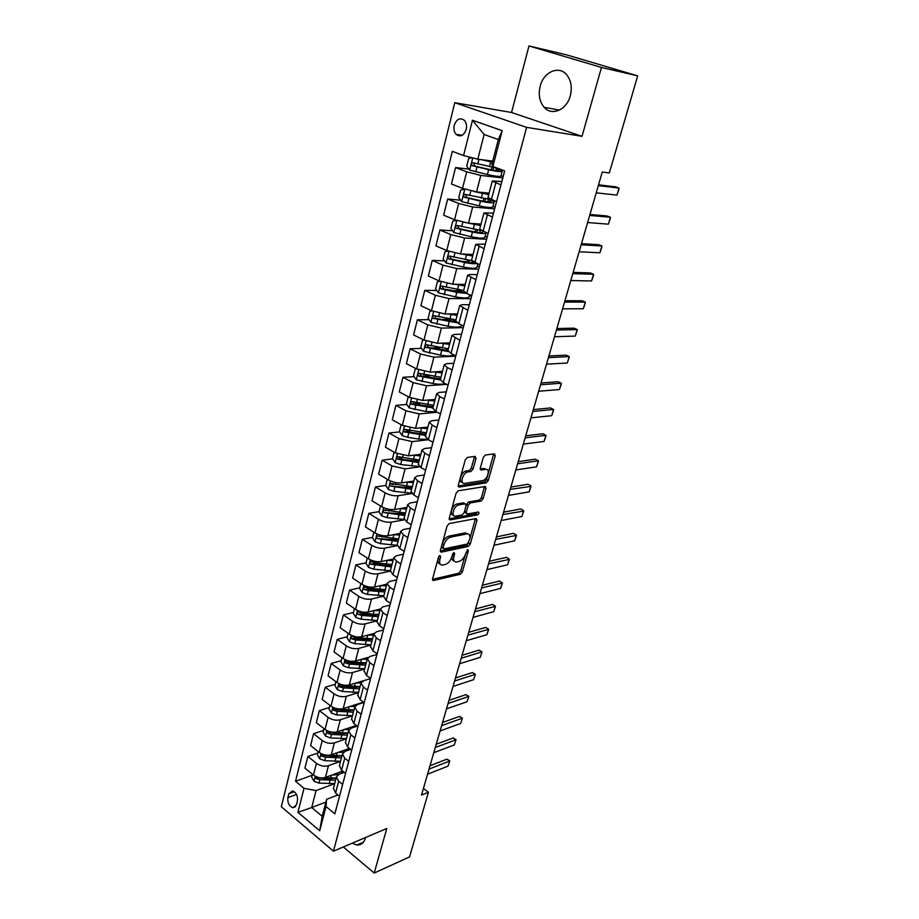 <?xml version="1.0" encoding="UTF-8"?>
<svg xmlns="http://www.w3.org/2000/svg" width="919" height="919" viewBox="0 0 919 919"><rect width="100%" height="100%" fill="white"/><g stroke="black" fill="none" stroke-linecap="round" stroke-linejoin="round"><path stroke-width="1.38" d="M439.971 555.558L438.512 557.224L432.573 578.855L433.377 580.544L460.35 574.26L462.372 571.951L468.345 550.826L467.725 549.642L465.531 554.019C464.152 557.948 461.993 560.429 459.041 561.452L456.421 562.003C453.952 561.968 453.101 560.142 453.883 556.535L454.664 553.755L454.009 552.56L451.803 556.994C450.425 560.969 448.219 563.485 445.198 564.519L442.51 565.082C439.983 565.047 439.098 563.209 439.879 559.568L440.649 556.765L439.971 555.558M540.188 86.202C538.212 94.703 539.533 101.733 544.14 107.293C551.756 116.357 566.759 109.981 570.308 95.771C572.319 87.454 571.136 80.481 566.747 74.853C558.982 65.088 543.554 71.923 540.188 86.202M352.184 843.194L356.767 845.02C360.972 845.331 363.844 843.045 365.371 838.185L365.544 837.519M454.262 125.225C453.481 128.97 454.112 132.026 456.157 134.381C460.442 137.356 463.796 135.736 466.22 129.499C467.013 125.788 466.404 122.744 464.394 120.366C460.051 117.322 456.674 118.942 454.262 125.225M476.031 458.34L475.112 456.387L467.415 457.409L465.278 459.787L458.294 485.186L459.247 487.081L486.197 482.831L488.242 480.522L495.261 455.744L494.399 453.825L485.335 455.031L483.302 457.352L480.292 468.104L481.188 470.011L485.669 469.356C490.78 468.368 487.507 480.051 482.532 480.603L464.761 483.371C459.5 484.474 462.671 472.596 467.84 471.964L470.953 471.504L473.021 469.161L476.031 458.34L474.296 457.386L474.399 456.479M582.037 136.322L601.463 67.455L637.683 75.863L566.276 54.772L528.976 45.95L511.55 112.497L454.779 102.687L526.598 127.362L582.037 136.322L511.55 112.497M343.315 846.973L374.217 873.05L386.796 828.479L333.459 851.166L526.598 127.362M374.217 873.05L409.552 856.91L428.438 792.224L423.441 788.387M637.683 75.863L609.32 172.967L602.267 172.048L421.499 795.073L428.438 792.224M449.207 523.577L447.105 525.944L440.385 550.401L441.235 552.147L468.208 546.472L470.229 544.163L476.984 520.292L476.157 518.523L449.207 523.577M449.253 518.109L456.1 493.181L458.225 490.815L485.163 486.473L486.036 488.322L483.084 498.764L481.039 501.085L470.264 502.946L468.196 505.289L466.255 512.239L467.116 514.054L478.397 511.998C479.396 512.745 479.121 513.698 477.558 514.87L450.161 519.924L449.253 518.109M296.458 804.86L297.434 800.954C297.917 795.957 296.297 792.592 292.587 790.845L288.842 793.74L287.877 797.635C287.406 802.655 289.048 806.02 292.782 807.744L296.458 804.86M454.779 102.687L281.317 806.744L333.459 851.166M325.912 802.069L311.713 807.525L322.201 816.29L326.624 799.3L326.038 806.526L334.872 813.82L504.669 170.888L492.871 166.488L491.849 164.432L498.328 139.562L484.118 134.496L477.8 159.205L492.722 161.089M326.038 806.526L319.72 830.765L297.951 812.339L304.017 788.295L316.056 790.604L334.688 783.643M312.184 775.28L295.527 781.288L304.017 788.295M295.527 781.288L452.32 151.348L463.567 155.541L472.458 120.251L502.211 130.682L492.871 166.488M601.463 67.455L528.976 45.95M316.056 790.604L311.713 807.525L297.951 812.339M468.989 169.142L455.571 167.568L466.714 171.83L480.798 175.426L502.819 177.907M455.571 167.568L451.447 183.995L462.521 188.349L476.547 191.899L489.115 193.139M460.672 200.193L447.679 199.032L458.684 203.467L472.653 206.993L494.652 208.843M447.679 199.032L443.624 215.184L454.549 219.71L468.472 223.191L481.028 224.075M452.539 230.761L439.914 229.98L450.781 234.575L464.646 238.021L486.611 239.285M439.914 229.98L435.928 245.867L446.714 250.542L460.534 253.954L473.067 254.506M444.555 260.858L432.275 260.41L443.004 265.166L456.766 268.543L478.707 269.221M432.275 260.41L428.357 276.033L439.006 280.881L452.722 284.224L465.244 284.43M436.72 290.484L424.773 290.347L435.353 295.263L449.023 298.572L470.93 298.675M424.773 290.347L420.913 305.728L431.436 310.714L445.037 313.988L457.536 313.884M429.047 319.651L417.387 319.801L427.84 324.855L441.396 328.106L463.268 327.658M417.387 319.801L413.584 334.93L423.969 340.064L437.49 343.281L449.965 342.867M421.499 348.358L410.115 348.783L420.431 353.987L433.906 357.169L455.732 356.193M410.115 348.783L406.382 363.671L416.64 368.944L430.046 372.092L442.498 371.379M414.101 376.629L402.959 377.307L413.159 382.637L426.519 385.762L446.657 384.383M402.959 377.307L399.283 391.953L409.414 397.364L422.729 400.454L435.158 399.443M406.818 404.475L395.917 405.371L405.991 410.85L419.259 413.906L437.295 412.252M395.917 405.371L392.298 419.799L402.304 425.336L415.526 428.357L427.932 427.082M399.673 431.884L388.99 432.998L398.938 438.604L412.114 441.602L428.357 439.753L432.987 442.315M388.99 432.998L385.429 447.197L395.308 452.86L408.438 455.835L420.822 454.273M392.643 458.88L382.166 460.201L391.999 465.922L405.072 468.862L419.88 466.852M382.166 460.201L378.662 474.181L388.427 479.971C392.781 482.245 397.123 483.222 401.454 482.877L413.814 481.062M385.727 485.473L375.446 486.99L385.164 492.825C389.484 495.123 393.814 496.088 398.145 495.709L411.896 493.549M375.446 486.99L372 500.752L381.649 506.645C385.946 508.965 390.265 509.919 394.584 509.505L406.922 507.437M379.076 511.642L368.829 513.353L378.433 519.315C382.706 521.647 387.014 522.589 391.322 522.141L404.326 519.832M368.829 513.353L365.429 526.909L374.975 532.928C379.225 535.283 383.51 536.214 387.818 535.72L400.133 533.411M372.528 537.42L362.316 539.327L371.804 545.392C376.043 547.77 380.305 548.689 384.613 548.161L397.123 545.691M362.316 539.327L358.973 552.675L368.393 558.798C372.609 561.187 376.859 562.106 381.155 561.543L392.93 559.097M366.095 562.807L355.906 564.909L365.28 571.078C369.461 573.49 373.7 574.398 377.996 573.801L390.265 571.124M355.906 564.909L352.609 578.051L361.925 584.277C366.084 586.713 370.311 587.609 374.596 586.965L386.853 584.185M359.743 587.815L349.588 590.101L358.847 596.374C362.994 598.82 367.198 599.705 371.483 599.039L383.717 596.144M349.588 590.101L346.337 603.059L355.55 609.377C359.662 611.836 363.867 612.72 368.128 612.02L380.363 609.01M353.493 612.456L343.361 614.926L352.517 621.301C356.618 623.771 360.799 624.644 365.061 623.909L377.272 620.796M343.361 614.926L340.156 627.688L349.266 634.11C353.344 636.603 357.502 637.464 361.764 636.695L373.999 633.467M347.336 636.741L337.227 639.383L346.279 645.85C350.334 648.354 354.493 649.205 358.743 648.412L370.92 645.081M337.227 639.383L334.068 651.95L343.074 658.475C347.106 660.991 351.242 661.841 355.492 661.014L368.059 657.464M341.259 660.669L331.173 663.484L340.133 670.031C344.154 672.57 348.278 673.409 352.505 672.559L364.671 669.021M331.173 663.484L328.072 675.867L336.974 682.472C340.972 685.023 345.073 685.861 349.3 684.965L370.587 678.59M335.286 684.253L325.223 687.228L334.079 693.868C338.054 696.441 342.144 697.268 346.371 696.349L358.502 692.604M325.223 687.228L322.155 699.439L330.966 706.137C334.918 708.71 338.996 709.525 343.212 708.583L363.499 702.15M329.381 707.492L319.352 710.628L328.106 717.36C332.046 719.956 336.113 720.772 340.317 719.784L352.414 715.855M319.352 710.628L316.331 722.667L325.039 729.445C328.956 732.052 333.011 732.857 337.204 731.846L356.388 725.447M323.568 730.41L313.563 733.707L322.224 740.519C326.119 743.138 330.162 743.93 334.355 742.897L346.417 738.773M313.563 733.707L310.588 745.573L319.203 752.42C323.074 755.062 327.107 755.843 331.288 754.786L349.45 748.434M317.836 753.006L307.865 756.44L316.435 763.333C320.283 765.986 324.292 766.768 328.474 765.676L340.512 761.369M307.865 756.44L304.924 768.146L313.448 775.073C317.285 777.738 321.282 778.508 325.452 777.394L342.661 771.098M337.916 794.981L326.624 799.3M344.246 772.351L339.157 774.212L336.434 776.969L338.686 781.23L342.638 784.412M350.69 749.399L345.153 751.34L342.431 754.017L344.728 758.209L348.726 761.357M357.273 726.125L351.242 728.135L348.531 730.731L350.863 734.855L354.906 737.957M363.97 702.507L357.411 704.586L354.711 707.102L357.089 711.145L361.178 714.212M370.575 678.624L363.683 680.692L360.983 683.116L363.407 687.079L367.543 690.112M376.951 654.489L370.035 656.43L367.347 658.774L369.817 662.656L374.01 665.643M383.418 629.986L376.491 631.812L373.803 634.064L376.331 637.855L380.569 640.807M389.989 605.127L383.039 606.827L380.363 608.975L382.936 612.686L387.232 615.592M396.652 579.889L389.69 581.451L387.025 583.508L389.656 587.126L393.987 589.975M403.43 554.26L396.445 555.696L393.791 557.649L396.468 561.164L400.856 563.967M410.299 528.23L403.303 529.528L400.661 531.377L403.395 534.801L407.841 537.558M417.272 501.808L410.265 502.957L407.634 504.703L410.425 508.023L414.917 510.723M424.36 474.974L417.341 475.973L414.722 477.593L417.571 480.809L422.12 483.463M431.562 447.702L424.532 448.552L421.924 450.069L424.831 453.17L429.437 455.767M438.88 420.006L431.838 420.707L429.242 422.085L432.206 425.083L436.87 427.622M446.312 391.873L439.259 392.402L436.674 393.665L439.696 396.537L444.428 399.018M453.86 363.281L446.795 363.637L444.233 364.774L447.312 367.531L452.102 369.943M461.533 334.217L454.457 334.401L451.907 335.401L459.914 340.386M469.333 304.683L462.246 304.683L459.718 305.545L467.851 310.335M477.271 274.655L470.172 274.471L467.656 275.195L475.916 279.767M485.335 244.132L475.732 244.328L484.129 248.693M493.526 213.082L483.934 212.932L492.481 217.079M501.866 181.514L492.285 180.997L500.97 184.914M385.911 510.493L385.337 510.596M393.654 484.302L392.08 484.543M401.879 457.719L399.007 458.076M410.77 430.724L406.141 431.206M420.121 403.372L413.584 403.912M429.977 375.676L421.775 376.17M440.454 347.658L431.08 348.002M451.838 319.352L441.005 319.49M460.086 290.749L451.62 290.657M467.817 261.72L463.142 261.547M333.482 788.272L335.573 793.074L339.502 796.279M339.433 765.504L341.569 770.225L345.555 773.396M345.475 742.403L347.658 747.044L351.678 750.168M351.609 718.957L353.838 723.517L357.905 726.607M357.824 695.166L360.11 699.635L364.223 702.69M364.142 671.031L366.474 675.396L370.633 678.417M370.552 646.528L372.93 650.801L377.146 653.765M377.054 621.646L379.49 625.828L383.751 628.745M383.66 596.397L386.152 600.463L390.46 603.346M367.29 558.074L365.957 563.336L368.542 567.402L373.838 569.194L390.368 570.745L392.907 574.708L397.272 577.546M397.169 544.714L399.776 548.563L404.199 551.343M404.096 518.259L406.749 522.003L411.218 524.726M411.115 491.401L413.837 495.019L418.363 497.696M418.248 464.106L421.04 467.599L425.612 470.229M425.508 436.387L428.346 439.753L432.206 425.083M432.872 408.208L435.778 411.448L440.477 413.952M440.362 379.581L443.337 382.672L448.093 385.118M427.53 345.429L428.553 347.497L447.967 350.472L451.011 353.436L455.835 355.814M455.698 320.903L458.822 323.706L463.704 326.015M463.567 290.829L466.76 293.483L471.7 295.723M471.539 296.355L469.517 295.436M471.562 260.249L479.844 264.913M479.258 267.119L477.214 266.234M479.695 229.153L488.115 233.587M487.104 237.412L485.037 236.551M487.966 197.528L496.536 201.709M495.077 207.212L492.986 206.384M503.187 176.517L501.062 175.724M477.8 159.205L463.567 155.541M322.201 816.29L319.72 830.765M472.458 120.251L484.118 134.496M502.211 130.682L498.328 139.562M438.731 556.684L438.214 558.545C437.49 561.727 438.133 563.565 440.144 564.048M454.124 560.992C452.125 560.533 451.493 558.706 452.228 555.524L452.699 553.87M432.481 579.338L458.719 573.249L460.729 570.94L465.37 554.536M469.77 538.936L475.422 518.661M440.293 550.975L466.553 545.472L468.736 542.612M443.142 547.69L443.751 548.919L467.392 543.991L469.643 539.453C470.459 535.743 469.586 533.882 467.024 533.87L450.655 537.133C447.599 538.12 445.37 540.636 443.969 544.703L443.142 547.69L441.476 546.667L443.13 548.54M467.725 533.859L465.37 532.882L466.783 533.916M441.476 546.667L442.303 543.68C443.693 539.625 445.922 537.098 448.977 536.122L465.117 532.917M466.243 513.537L464.566 511.263L466.507 504.301L468.575 501.969L479.35 500.12L481.395 497.811L484.451 486.588M449.15 518.798L475.881 513.893L477.329 512.193M458.88 504.922C453.802 505.53 450.482 517.156 455.663 516.133L462.085 514.973L464.164 512.618L466.105 505.657L465.209 503.819L458.88 504.922L457.18 503.934C452.435 504.462 448.874 515.249 453.446 515.168M464.428 503.394L463.521 502.842M457.18 503.934L463.486 502.842M462.498 482.429C457.846 482.544 461.304 471.55 466.117 470.999L469.23 470.551L471.298 468.196L474.296 457.386M486.094 469.333L483.957 468.414L485.669 469.356M480.189 468.966L483.957 468.414M488.138 473.917L493.652 453.917M458.19 486.002L484.497 481.878L486.542 479.569L487.863 474.893M312.449 774.257L311.69 777.233L314.045 781.299L318.973 783.103L334.711 783.562M332.115 774.958C337.307 775.119 341.064 774.028 343.384 771.673M316.239 776.406L316.159 778.703L319.846 779.714L335.596 780.197M336.136 778.094L329.588 778.784L318.422 777.876L316.159 778.703M336.147 778.06L323.752 777.807M429.047 769.065L449.517 761.07L446.921 759.163L449.793 760.863L448.024 766.136L427.553 774.2M430.012 765.722L446.921 759.163M448.024 766.136L449.793 760.863M318.192 751.616L317.377 754.809L319.755 758.887L324.729 760.679L340.547 761.254M337.882 752.477L343.695 752.098M348.163 750.283L349.794 748.698M321.707 753.925L321.891 756.234L325.602 757.245L341.443 757.842M341.971 755.786L335.389 756.417L324.166 755.441L321.891 756.234M342.006 755.671L328.646 755.269M324.016 728.652L323.143 732.075L325.544 736.153L330.553 737.946L346.463 738.635M343.729 729.675L349.128 729.445M355.079 726.849L356.078 725.55M347.945 732.971L332.012 732.259L327.865 731.099L327.715 733.442L331.449 734.465L347.371 735.166M347.887 733.167L341.282 733.73L329.99 732.684L327.715 733.442M329.932 705.344L329.002 709.009L331.426 713.087L336.469 714.89L352.459 715.683M349.657 706.539L354.929 706.401M361.73 703.219L362.143 702.576M353.964 709.939L337.951 709.112L333.804 707.952L333.608 710.318L337.376 711.352L353.378 712.168M353.895 710.215L347.256 710.709L335.894 709.594L333.608 710.318M435.307 747.503L455.801 739.829L453.182 737.934L456.054 739.68L454.285 744.953L433.791 752.707M436.249 744.241L453.182 737.934M454.285 744.953L456.054 739.68M441.648 725.642L462.165 718.302L459.523 716.429L462.418 718.198L460.637 723.494L440.109 730.927M442.567 722.46L459.523 716.429M460.637 723.494L462.418 718.198M448.07 703.483L468.621 696.476L465.956 694.626L468.851 696.43L467.07 701.748L446.519 708.836M448.977 700.381L465.956 694.626M467.07 701.748L468.851 696.43M335.929 681.703L334.93 685.62L337.388 689.687L342.477 691.49L358.548 692.398M355.664 683.058L361.006 682.989M360.076 686.573L343.97 685.631L339.835 684.471L339.605 686.861L343.396 687.894L359.49 688.825M359.984 686.93L353.31 687.355L341.891 686.183L339.605 686.861M454.595 681.013L475.169 674.362L472.469 672.536L475.387 674.374L473.595 679.692L453.021 686.436M455.468 677.992L472.469 672.536M473.595 679.692L475.387 674.374M342.017 657.705L340.96 661.875L343.43 665.942L348.565 667.745L364.728 668.779M361.753 659.245L367.221 659.233M366.279 662.863L350.082 661.806L345.958 660.646L345.67 663.058L349.496 664.104L365.67 665.161M366.164 663.311L359.467 663.667L347.968 662.415L345.67 663.058M461.2 658.234L481.809 651.939L479.075 650.135L482.004 652.008L480.2 657.349L459.603 663.736M462.062 655.293L479.075 650.135M480.2 657.349L482.004 652.008M348.198 633.352L347.072 637.786L349.576 641.853L354.745 643.656L371 644.805M367.922 635.075L373.528 635.121M372.563 638.808L356.285 637.625L352.161 636.476C350.782 636.775 350.667 637.579 351.839 638.9L355.687 639.957L371.954 641.129M372.425 639.337L365.705 639.624L354.137 638.303L351.839 638.9M467.909 635.132L488.713 629.331L486.909 634.684L466.289 640.704M486.909 634.684L488.529 629.205L485.772 627.424L468.736 632.283M354.458 608.642L353.275 613.341L355.802 617.407L361.006 619.199L377.353 620.486M378.95 614.397L373.183 614.283L374.159 610.538L379.926 610.653M373.183 614.283L358.467 611.939C357.031 612.215 356.905 613.042 358.1 614.397L361.971 615.454L378.329 616.752M378.789 615.018L372.034 615.225L360.397 613.823L358.1 614.397M474.709 611.698L495.513 606.333L493.71 611.709L473.067 617.35M493.71 611.709L495.352 606.149L492.561 604.392L475.502 608.941M360.834 583.554L359.57 588.528L362.12 592.583L367.382 594.386L383.809 595.799M380.512 585.633L386.428 585.817M385.429 589.619L368.967 588.171L364.866 587.034C363.373 587.298 363.235 588.126 364.452 589.516L368.347 590.584L384.808 592.008M385.245 590.331L378.456 590.469L366.75 588.987L364.452 589.516M481.602 587.93L502.417 583.025L500.602 588.413L479.936 593.663M500.602 588.413L502.268 582.772L499.442 581.038L482.372 585.265M386.922 560.337L393.01 560.613M392.011 564.473L375.457 562.887L371.356 561.75C369.817 562.003 369.668 562.83 370.897 564.255L391.368 566.897M391.793 565.277L384.981 565.334L373.206 563.772L370.897 564.255M488.598 563.818L509.413 559.384L507.587 564.783L486.909 569.631M507.587 564.783L509.287 559.062L506.426 557.362L489.345 561.245M373.849 532.216L372.448 537.764L375.055 541.819L380.397 543.623L397.065 545.3M393.424 534.663L399.708 535.019M398.949 533.629L400.11 533.479M398.685 538.936L377.962 536.087C376.365 536.317 376.193 537.155 377.433 538.614L398.042 541.406M398.444 539.855L377.433 538.614M495.697 539.35L516.512 535.409L514.674 540.82L493.985 545.254M514.674 540.82L516.398 535.019L513.514 533.342L496.409 536.891M380.512 505.955L379.03 511.814L381.672 515.858L387.06 517.65L404.13 519.465M399.995 508.598L406.497 509.046M405.199 507.725L406.887 507.564M405.463 513.02L384.659 510.034C383.005 510.24 382.821 511.09 384.085 512.584L404.808 515.525M405.199 514.031L384.085 512.584M502.9 514.525L523.704 511.079L521.866 516.512L501.154 520.522M521.866 516.512L523.612 510.631L520.694 508.977L503.578 512.17M387.278 479.281L385.716 485.45L388.392 489.494L393.814 491.286L411.597 493.216M406.657 482.107L413.401 482.659M411.597 481.384L413.768 481.246M412.344 486.691L391.46 483.566C389.759 483.75 389.553 484.612 390.828 486.14L411.678 489.241M412.057 487.817L390.828 486.14M510.206 489.345L531.01 486.415L529.172 491.849L508.437 495.421M529.172 491.849L530.929 485.887L527.988 484.267L510.861 487.093M394.148 452.194L392.505 458.684L395.216 462.716L400.684 464.509L419.489 466.553M413.389 455.215L420.408 455.87M418.111 454.618L420.753 454.526M419.34 459.971L398.341 456.697C396.617 456.858 396.388 457.731 397.674 459.282L418.662 462.556M419.018 461.2L401.121 459.236L399.995 458.995L398.972 457.168M397.674 459.282L400.018 458.995L397.674 459.282M517.615 463.785L538.362 460.775L538.419 461.384L536.57 466.841L515.835 469.954M536.57 466.841L538.362 460.775L535.375 459.19L518.236 461.648M401.075 424.9L399.409 431.493L402.143 435.526L407.657 437.318L418.696 439.064L427.794 439.42M420.19 427.875L427.519 428.656M424.716 427.415L427.852 427.392M426.439 432.826L405.313 429.38C403.59 429.552 403.338 430.425 404.59 431.999L425.75 435.445M426.083 434.159L408.093 432.022L406.91 431.758L405.945 429.897M525.151 437.846L545.897 435.307L545.932 435.985L544.082 441.453L523.325 444.107M544.082 441.453L545.897 435.307L542.876 433.757L525.737 435.824M408.898 397.088L408.105 397.18L406.416 403.878L409.173 407.898L425.853 411.517L436.422 411.781M427.059 400.098L434.756 401.017M431.402 399.754L435.066 399.822M433.642 405.245L412.401 401.637C410.667 401.81 410.402 402.683 411.609 404.28L432.952 407.91M433.263 406.703L414.055 404.13L413.022 402.189M532.79 411.505L553.548 409.46L553.56 410.207L551.699 415.698L530.941 417.869M551.699 415.698L553.548 409.46L550.492 407.933L533.342 409.61M416.456 368.852L415.25 369.013L413.527 375.814L416.33 379.834L433.125 383.545C438.65 384.464 442.659 384.475 445.129 383.602M440.81 377.847L439.856 377.169M433.986 371.873L442.096 372.942M438.168 371.632L442.384 371.816M440.971 377.238L419.592 373.447C417.869 373.619 417.582 374.504 418.754 376.112L440.281 379.949M440.557 378.812L421.247 376.032L420.213 374.033M540.544 384.774L561.302 383.223L561.291 384.05L559.43 389.553L538.672 391.23M559.43 389.553L561.302 383.223L558.212 381.741L541.061 382.993M424.153 340.145L422.51 340.398L420.764 347.313L423.59 351.322L440.5 355.125C447.484 356.296 451.872 356.17 453.699 354.757M448.116 349.932L446.106 348.565M440.948 343.166L449.552 344.407M445.003 343.028L449.828 343.373M448.415 348.772L426.898 344.809C425.175 344.981 424.877 345.866 426.002 347.485L448.265 351.552M548.413 357.64L569.183 356.595L569.148 357.514L567.287 363.028L546.518 364.188M567.287 363.028L569.183 356.595L566.058 355.148L548.896 355.975M431.976 310.967L429.885 311.323L428.105 318.342L430.977 322.339L448.012 326.245C456.479 327.681 461.016 327.405 461.625 325.395L461.717 325.073M455.675 321.673L452.607 319.467M447.932 313.965L457.134 315.412M451.872 313.93L456.467 313.896M455.973 319.858L434.331 315.699C432.608 315.872 432.298 316.768 433.377 318.411L457.065 322.741M455.835 321.673L435.974 318.491L434.963 316.366M453.871 314.218L455.054 313.907M556.409 330.07L577.178 329.565L577.121 330.564L575.248 336.09L554.479 336.733M575.248 336.09L577.178 329.565L574.019 328.152L556.857 328.554M439.948 281.283L437.387 281.765L435.583 288.899L438.478 292.897L455.629 296.894C464.152 298.422 468.69 298.261 469.264 296.435L469.689 294.815M462.429 292.38L459.948 290.128M454.905 284.258L464.842 285.958M458.776 284.327L465.071 285.085M463.658 290.461L441.878 286.119C440.167 286.291 439.822 287.199 440.867 288.842L456.8 292.391L466.703 293.448M464.715 292.391L443.509 289.014L442.51 286.831M463.015 284.396L464.072 285.028M564.53 302.087L585.3 302.121L585.219 303.213L583.335 308.75L562.577 308.841M583.335 308.75L585.3 302.121L582.095 300.754L564.944 300.697M448.058 251.082L445.014 251.726L443.165 258.986L446.106 262.96L463.383 267.061C471.952 268.67 476.49 268.658 477.018 267.004L477.8 264.029M468.989 262.512L467.541 261.007M461.809 254.012L472.676 256.01M465.657 254.184L472.883 255.218M471.55 260.594L449.552 256.056C447.84 256.229 447.484 257.136 448.495 258.802L464.566 262.478C470.195 263.604 474.227 263.96 476.674 263.546M474.215 262.466C472.309 262.937 468.839 262.673 463.773 261.674L451.183 259.055L450.195 256.803M469.666 254.356L470.574 255.011M572.778 273.655L593.548 274.264L593.444 275.436L591.549 280.984L570.791 280.525M591.549 280.984L593.548 274.264L590.297 272.92L573.146 272.403M456.306 220.376L452.757 221.192L450.884 228.567L453.86 232.53L471.263 236.734C479.879 238.435 484.416 238.561 484.899 237.091L486.025 232.806M475.537 232.047L475.249 231.427M468.575 223.202L480.637 225.569M472.435 223.466L480.821 224.868M480.763 230.382L457.363 225.488C455.64 225.66 455.273 226.579 456.238 228.257L472.469 232.082C480.522 233.702 485.06 233.92 486.059 232.737M482.912 231.427L482.98 231.68C482.59 232.875 478.81 232.76 471.654 231.324L458.972 228.59L458.007 226.269M581.164 244.787L601.911 245.97L601.784 247.234L599.889 252.794L579.142 251.76M599.889 252.794L601.911 245.97L598.625 244.672L581.486 243.673M464.692 189.13L460.637 190.141L458.73 197.642L461.74 201.594L479.27 205.902C487.932 207.705 492.481 207.97 492.906 206.683L494.066 202.283M474.273 191.589L488.724 194.61M478.925 192.14L488.885 194.012M491.688 199.802L465.29 194.403C463.578 194.575 463.187 195.506 464.118 197.194L480.499 201.169C489.172 202.984 493.721 203.271 494.135 202.019L491.171 199.779M488.988 199.561L490.987 201.192C490.643 202.226 486.863 201.996 479.661 200.48L466.898 197.631L465.944 195.23M589.676 215.448L610.411 217.229L610.262 218.596L608.367 224.167L587.62 222.536M608.367 224.167L610.411 217.229L607.091 215.976L589.952 214.495M471.906 157.689L468.644 158.562L466.714 166.19L469.758 170.13L487.415 174.541C496.134 176.448 500.683 176.862 501.05 175.77L502.245 171.256M480.97 159.607L492.423 162.238M484.864 160.101L492.527 161.836M497.65 168.269L473.354 162.789C471.654 162.973 471.24 163.915 472.136 165.604L488.667 169.739C497.386 171.658 501.935 172.083 502.302 171.026L497.742 168.303M495.973 170.578L496.536 168.464L499.132 170.187C498.822 171.06 495.042 170.704 487.794 169.107L474.951 166.132L474.032 163.662M496.536 168.464L495.261 167.878M598.315 185.638L619.05 188.05L618.866 189.509L616.971 195.092L596.236 192.841M616.971 195.092L619.05 188.05L615.684 186.833L598.556 184.834M480.798 175.426L476.547 191.899M472.653 206.993L468.472 223.191M464.646 238.021L460.534 253.954M456.766 268.543L452.722 284.224M449.023 298.572L445.037 313.988M441.396 328.106L437.49 343.281M433.906 357.169L430.046 372.092M426.519 385.762L422.729 400.454M419.259 413.906L415.526 428.357M412.114 441.602L408.438 455.835M405.072 468.862L401.454 482.877M398.145 495.709L394.584 509.505M391.322 522.141L387.818 535.72M384.613 548.161L381.155 561.543M377.996 573.801L374.596 586.965M371.483 599.039L368.128 612.02M365.061 623.909L361.764 636.695M358.743 648.412L355.492 661.014M352.505 672.559L349.3 684.965M346.371 696.349L343.212 708.583M340.317 719.784L337.204 731.846M334.355 742.897L331.288 754.786M328.474 765.676L325.452 777.394M338.686 781.23L335.573 793.074M316.435 763.333L313.448 775.073M322.224 740.519L319.203 752.42M344.728 758.209L341.569 770.225M328.106 717.36L325.039 729.445M350.863 734.855L347.658 747.044M334.079 693.868L330.966 706.137M357.089 711.145L353.838 723.517M340.133 670.031L336.974 682.472M363.407 687.079L360.11 699.635M346.279 645.85L343.074 658.475M369.817 662.656L366.474 675.396M352.517 621.301L349.266 634.11M376.331 637.855L372.93 650.801M358.847 596.374L355.55 609.377M382.936 612.686L379.49 625.828M365.28 571.078L361.925 584.277M389.656 587.126L386.152 600.463M371.804 545.392L368.393 558.798M396.468 561.164L392.907 574.708M378.433 519.315L374.975 532.928M403.395 534.801L399.776 548.563M385.164 492.825L381.649 506.645M410.425 508.023L406.749 522.003M391.999 465.922L388.427 479.971M417.571 480.809L413.837 495.019M398.938 438.604L395.308 452.86M424.831 453.17L421.04 467.599M405.991 410.85L402.304 425.336M413.159 382.637L409.414 397.364M439.696 396.537L435.778 411.448M420.431 353.987L416.64 368.944M447.312 367.531L443.337 382.672M427.84 324.855L423.969 340.064M455.054 338.031L451.011 353.436M435.353 295.263L431.436 310.714M462.935 308.049L458.822 323.706M443.004 265.166L439.006 280.881M470.942 277.561L466.76 293.483M450.781 234.575L446.714 250.542M479.075 246.556L474.824 262.742M458.684 203.467L454.549 219.71M487.357 215.012L483.038 231.485M466.714 171.83L462.521 188.349M495.789 182.938L491.389 199.687M296.504 794.43L287.877 797.635M294.344 791.719L288.842 793.74M438.214 558.545L439.879 559.568M453.343 552.951L454.664 553.755M452.228 555.524L453.883 556.535M467.047 550.044L468.345 550.826M460.729 570.94L462.372 571.951M458.719 573.249L460.35 574.26M432.504 579.855L433.538 580.521M439.305 555.938L440.649 556.765M475.318 519.315L476.984 520.292M468.575 543.163L470.229 544.163M466.553 545.472L468.208 546.472M440.339 551.503L441.35 552.135M448.977 536.122L450.655 537.133M442.303 543.68L443.969 544.703M484.336 487.369L486.036 488.322M481.395 497.811L483.084 498.764M479.35 500.12L481.039 501.085M468.575 501.969L470.264 502.946M466.507 504.301L468.196 505.289M464.566 511.263L466.255 512.239M475.881 513.893L477.558 514.87M449.23 519.327L450.218 519.913M471.298 468.196L473.021 469.161M469.195 470.551L470.919 471.516L469.23 470.551M466.197 470.987L467.92 471.952M480.304 469.517L481.188 470.011M493.537 454.813L495.261 455.744M486.542 479.569L488.242 480.522M484.497 481.878L486.197 482.831L484.497 481.878M458.294 486.542L459.247 487.081M315.251 776.256L313.988 781.196M330.024 780.438L329.14 783.815M331.38 775.222L330.576 778.301M319.846 779.714L318.973 783.103M321.018 753.591L319.697 758.784M335.837 758.037L334.953 761.46M337.227 752.707L336.4 755.877M325.602 757.245L324.729 760.679M326.877 730.605L325.487 736.05M341.742 735.315L340.846 738.796M343.166 729.858L342.316 733.121M331.449 734.465L330.553 737.946M332.816 707.274L331.368 712.983M347.727 712.271L346.819 715.798M349.186 706.688L348.312 710.042M337.376 711.352L336.469 714.89M338.847 683.61L337.33 689.583M353.804 688.882L352.873 692.455M355.285 683.173L354.389 686.619M343.396 687.894L342.477 691.49M344.97 659.589L343.373 665.838M359.972 665.161L359.03 668.791M361.489 659.314L360.57 662.863M349.496 664.104L348.565 667.745M350.242 661.198L350.082 661.806M351.173 635.213L349.507 641.749M366.221 641.083L365.268 644.759M367.772 635.109L366.83 638.751M355.687 639.957L354.745 643.656M356.492 636.833L356.285 637.625M357.48 610.48L355.733 617.304M372.574 616.649L371.598 620.382M361.971 615.454L361.006 619.199M362.833 612.088L362.58 613.088M363.878 585.357L362.063 592.491M379.007 591.847L378.031 595.638M380.627 585.644L379.639 589.447M368.347 590.584L367.382 594.386M369.277 586.988L368.967 588.171M370.368 559.866L368.473 567.299M385.555 566.678L384.556 570.527M387.186 560.372L386.187 564.243M374.826 565.334L373.838 569.194M375.814 561.498L375.457 562.887M376.962 533.973L374.986 541.728M392.183 541.119L391.172 545.036M393.849 534.72L392.827 538.649M381.408 539.694L380.397 543.623M382.453 535.616L382.04 537.213M383.66 507.69L381.603 515.754M398.926 515.18L397.893 519.143M400.615 508.678L399.581 512.664M388.082 513.675L387.06 517.65M389.197 509.333L388.726 511.148M390.46 480.982L388.323 489.39M405.773 488.828L404.728 492.86M407.485 482.234L406.439 486.277M394.86 487.242L393.814 491.286M396.043 482.636L395.515 484.681M397.376 453.871L395.147 462.613M412.723 462.073L411.655 466.174M414.458 455.376L413.401 459.489M401.741 460.408L400.684 464.509M402.993 455.525L402.407 457.8M404.394 426.324L402.074 435.422M419.776 434.905L418.696 439.064M421.545 428.093L420.465 432.275M408.737 433.136L407.657 437.318M410.058 427.978L409.414 430.506M406.979 431.781L404.647 432.022M411.517 398.329L409.104 407.795M426.956 407.301L425.853 411.517M428.748 400.385L427.645 404.624M415.836 405.451L414.745 409.69M417.237 399.995L416.525 402.763M414.055 404.13L411.712 404.314M418.765 369.897L416.261 379.731M434.239 379.26L433.125 383.545M436.065 372.229L434.94 376.537M423.05 377.318L421.947 381.615M424.521 371.563L423.751 374.584M421.247 376.032L418.892 376.181M426.129 340.995L423.521 351.219M441.637 350.759L440.5 355.125M443.486 343.626L442.349 348.002M430.379 348.726L429.265 353.103M431.93 342.672L431.091 345.958M428.553 347.497L426.198 347.577M433.607 311.621L430.908 322.247M449.161 321.811L448.012 326.245M453.71 320.409L453.917 319.64M451.045 314.562L449.885 319.008M437.835 319.674L436.697 324.12M439.466 313.31L438.558 316.86M435.974 318.491L433.607 318.514M441.212 281.765L438.409 292.793M456.8 292.391L455.629 296.894M461.212 291.656L461.591 290.22M458.719 285.016L457.547 289.542M445.405 290.151L444.245 294.666M447.128 283.454L446.14 287.291M443.509 289.014L441.154 288.98M448.943 251.415L446.025 262.857M464.566 262.478L463.383 267.061M471.861 262.696L472.217 261.341M468.839 262.432L469.391 260.318M470.769 255.034L470.93 254.414M466.519 254.988L465.324 259.583M453.101 260.134L451.93 264.729M454.905 253.116L453.848 257.228M451.183 259.055L448.817 258.963M456.812 220.549L453.779 232.427M472.469 232.082L471.263 236.734M479.764 232.496L480.338 230.336M476.72 232.22L477.329 229.911M478.707 224.638L478.891 223.926M474.445 224.454L473.239 229.13M460.936 229.624L459.73 234.299M462.82 222.26L461.694 226.671M458.972 228.59L456.605 228.44M464.807 189.165L461.66 201.491M480.499 201.169L479.27 205.902M487.805 201.789L488.414 199.48M484.761 201.445L485.393 198.998M486.771 193.725L486.978 192.933M482.509 193.415L481.28 198.171M468.885 198.607L467.668 203.352M470.873 190.876L469.655 195.598M466.898 197.631L464.52 197.413M472.768 157.907L469.678 170.026M488.667 169.739L487.415 174.541M492.917 170.153L493.595 167.568M490.712 161.859L489.459 166.684M476.972 167.051L475.743 171.887M478.96 159.343L477.765 163.996M474.951 166.132L472.573 165.857M559.453 110.085L544.14 107.293M363.453 842.16L356.767 845.02M462.246 135.265L456.157 134.381M336.434 776.969L333.344 788.778M342.431 754.017L339.306 765.998M348.531 730.731L345.349 742.885M354.711 707.102L351.483 719.439M360.983 683.116L357.709 695.637M367.347 658.774L364.027 671.479M373.803 634.064L370.437 646.965M380.363 608.975L376.939 622.071M387.025 583.508L383.556 596.799M393.791 557.649L390.265 571.147M400.661 531.377L397.077 545.082M407.634 504.703L403.992 518.626M414.722 477.593L411.023 491.745M421.924 450.069L418.168 464.44M429.242 422.085L425.417 436.697M436.674 393.665L432.792 408.507M444.233 364.774L440.281 379.857M451.907 335.401L447.898 350.736M459.718 305.545L455.64 321.133M467.656 275.195L463.509 291.036M475.732 244.328L471.516 260.445M483.934 212.932L479.649 229.325M492.285 180.997L487.932 197.677M295.619 806.664L292.782 807.744M432.55 580.015L433.377 580.544M440.373 551.607L441.235 552.147M465.37 532.882L467.024 533.87M449.242 519.384L450.161 519.924M466.117 470.999L467.84 471.964M349.829 749.697L350.047 748.893M355.929 726.573L356.204 725.505M406.91 431.758L404.59 431.999M413.929 404.084L411.609 404.28M421.051 375.974L418.754 376.112M428.3 347.405L426.002 347.485M435.675 318.376L433.377 318.411M443.165 288.876L440.867 288.842M467.782 260.054L467.495 261.168M450.769 258.882L448.495 258.802M475.709 229.624L475.203 231.565M458.512 228.394L456.238 228.257M483.773 198.699L483.118 201.169M485.312 192.76L485.129 193.45M466.392 197.401L464.118 197.194M491.964 167.235L491.286 169.854M474.399 165.88L472.136 165.604"/></g></svg>
